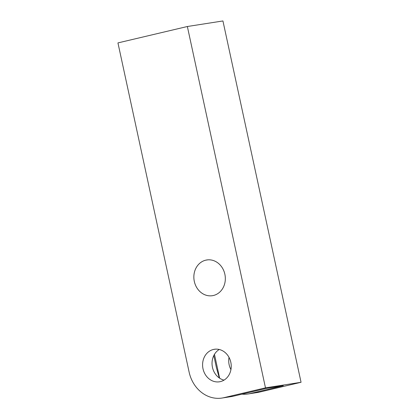 <?xml version="1.0" encoding="UTF-8"?>
<svg xmlns="http://www.w3.org/2000/svg" width="419" height="419" viewBox="0 0 419 419"><rect width="100%" height="100%" fill="white"/><g stroke="black" fill="none" stroke-linecap="round" stroke-linejoin="round"><path stroke-width="0.63" d="M241.988 394.159A32.907 28.539 -98.9 0 0 249.986 393.598L283.286 385.737L249.986 393.598A32.907 28.539 81.1 0 1 241.988 394.159A32.907 28.539 -98.9 0 0 248.121 393.965A32.907 28.539 -98.9 0 0 249.986 393.598L259.434 392.121A32.907 28.539 81.1 0 1 255.679 392.708A32.907 28.539 -98.9 0 0 259.434 392.121L301.057 382.29L222.934 20.95L187.361 26.512L117.943 42.906L189.121 372.103A32.907 28.539 -98.9 0 0 223.861 397.683L265.484 387.853L187.361 26.512L222.934 20.95L187.361 26.512L265.484 387.853L223.861 397.683L233.31 396.206L266.61 388.345L283.286 385.737L249.986 393.598L259.434 392.121L301.057 382.29L265.484 387.853L301.057 382.29L222.934 20.95L301.057 382.29L265.484 387.853L187.361 26.512L117.943 42.906L187.361 26.512M220.389 381.609A16.451 14.267 -98.9 0 0 230.916 362.796A16.451 14.267 -98.9 0 0 214.371 349.284A16.451 14.267 -98.9 0 0 213.439 349.467L215.314 349.174L213.439 349.467A16.451 14.267 -98.9 0 0 202.906 368.285A16.451 14.267 -98.9 0 0 219.456 381.793A16.451 14.267 -98.9 0 0 220.389 381.609A16.451 14.267 81.1 0 1 203.016 368.82A16.451 14.267 81.1 0 1 213.439 349.467A16.451 14.267 81.1 0 1 230.811 362.257A16.451 14.267 81.1 0 1 220.389 381.609A16.451 14.267 -98.9 0 0 227.213 354.663A16.451 14.267 -98.9 0 0 203.142 360.345A16.451 14.267 -98.9 0 0 220.389 381.609M229.554 396.793A32.907 28.539 -98.9 0 0 233.31 396.206L266.61 388.345L283.286 385.737L266.61 388.345L233.31 396.206A32.907 28.539 81.1 0 1 231.445 396.573L221.997 398.05A32.907 28.539 -98.9 0 0 223.861 397.683L233.31 396.206A32.907 28.539 81.1 0 1 229.554 396.793M224.034 380.117A16.451 14.267 81.1 0 1 212.26 366.269A16.451 14.267 81.1 0 1 219.242 349.483A16.451 14.267 -98.9 0 0 212.26 366.269A16.451 14.267 -98.9 0 0 224.034 380.117A16.451 14.267 81.1 0 1 212.26 366.269A16.451 14.267 81.1 0 1 219.242 349.483M229.02 357.381A16.451 14.267 -98.9 0 0 230.932 369.61A16.451 14.267 -98.9 0 1 229.02 357.381A16.451 14.267 -98.9 0 0 230.932 369.61M205.771 260.168A18.08 15.681 81.1 0 1 224.862 274.225A18.08 15.681 81.1 0 1 213.412 295.495A18.08 15.681 81.1 0 1 194.316 281.437A18.08 15.681 81.1 0 1 205.771 260.168L207.834 259.843L205.771 260.168A18.08 15.681 -98.9 0 0 194.201 280.845A18.08 15.681 -98.9 0 0 212.386 295.694A18.08 15.681 -98.9 0 0 213.412 295.495A18.08 15.681 -98.9 0 0 224.982 274.812A18.08 15.681 -98.9 0 0 206.797 259.963A18.08 15.681 -98.9 0 0 205.771 260.168L207.834 259.843M249.986 393.598L259.434 392.121A32.907 28.539 81.1 0 1 257.57 392.488L248.121 393.965M219.32 377.98L216.455 367.83L219.32 377.98L216.455 367.83L213.8 355.553M265.484 387.853L223.861 397.683A32.907 28.539 -98.9 0 1 189.121 372.103L117.943 42.906L189.121 372.103A32.907 28.539 -98.9 0 0 221.997 398.05M219.635 378.195L214.47 354.327M259.434 392.121L301.057 382.29M215.314 349.174L213.439 349.467M213.412 295.495A18.08 15.681 -98.9 0 0 220.907 265.876A18.08 15.681 -98.9 0 0 194.453 272.12A18.08 15.681 -98.9 0 0 213.412 295.495M223.861 397.683L233.31 396.206"/></g></svg>
